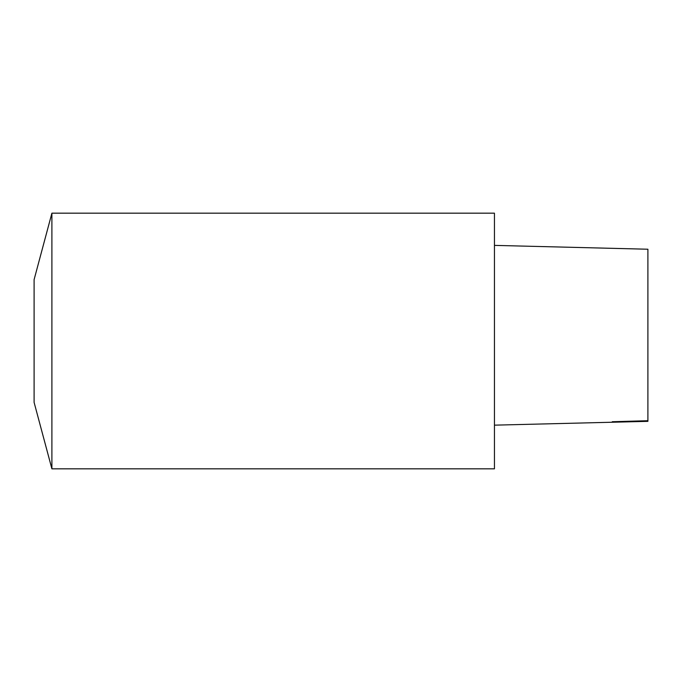 <?xml version="1.0" encoding="UTF-8"?>
<svg xmlns="http://www.w3.org/2000/svg" width="682" height="682" viewBox="0 0 682 682"><rect width="100%" height="100%" fill="white"/><g stroke="black" fill="none" stroke-linecap="round" stroke-linejoin="round"><path stroke-width="1.02" d="M647.9 249.228L494.45 245.384L647.9 249.228L647.9 421.348L494.45 425.159M51.9 213.176L494.45 213.176L494.45 468.824L51.9 468.824L51.9 213.176L34.1 279.62L34.1 402.38L51.9 468.824M647.9 420.709L612.248 421.732L647.9 420.794"/></g></svg>
